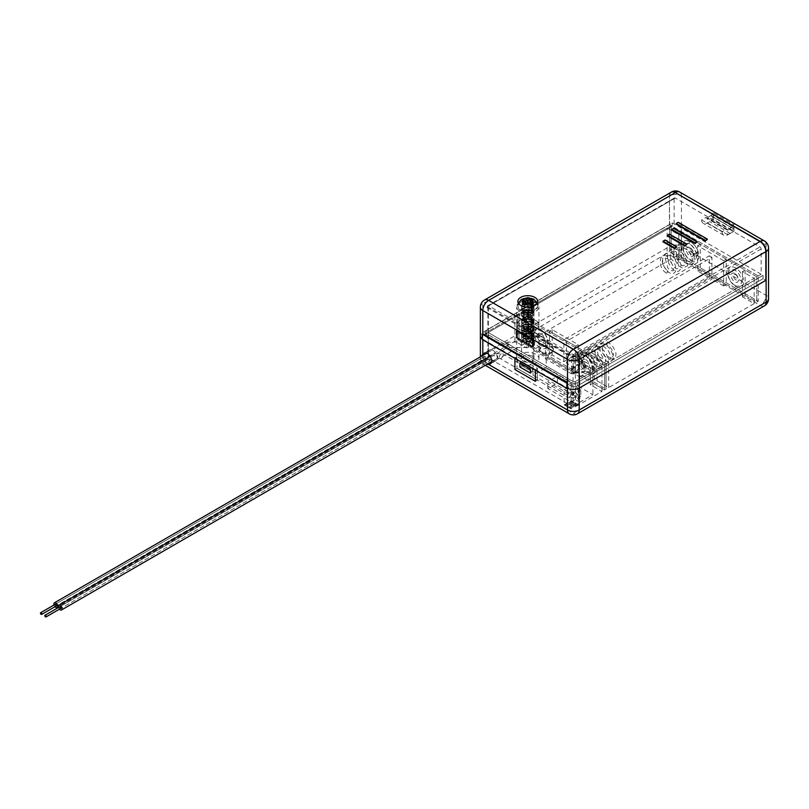 <?xml version="1.0" encoding="UTF-8"?>
<svg xmlns="http://www.w3.org/2000/svg" width="809" height="809" viewBox="0 0 809 809"><rect width="100%" height="100%" fill="white"/><g stroke="black" fill="none" stroke-linecap="round" stroke-linejoin="round"><path stroke-width="0.61" stroke-dasharray="4.04 3.03" d="M541.797 352.168A6.816 3.934 0 0 0 549.23 353.017A6.816 3.934 0 0 0 553.437 349.387A6.816 3.934 0 0 0 551.445 346.596A6.816 3.934 0 0 0 544.012 345.746A6.816 3.934 0 0 0 539.805 349.387A6.816 3.934 0 0 0 541.797 352.168M541.797 353.007A6.816 3.934 0 0 0 549.23 353.867A6.816 3.934 0 0 0 553.437 350.226A6.816 3.934 0 0 0 551.445 347.445A6.816 3.934 0 0 0 544.012 346.596A6.816 3.934 0 0 0 539.805 350.226A6.816 3.934 0 0 0 541.797 353.007M574.511 371.058A6.816 3.934 0 0 0 581.944 371.907A6.816 3.934 0 0 0 586.151 368.267A6.816 3.934 0 0 0 584.159 365.486A6.816 3.934 0 0 0 576.726 364.637A6.816 3.934 0 0 0 572.519 368.267A6.816 3.934 0 0 0 574.511 371.058M574.511 371.897A6.816 3.934 0 0 0 581.944 372.747A6.816 3.934 0 0 0 586.151 369.116A6.816 3.934 0 0 0 584.159 366.335A6.816 3.934 0 0 0 576.726 365.476A6.816 3.934 0 0 0 572.519 369.116A6.816 3.934 0 0 0 574.511 371.897M575.199 403.155L568.191 407.2L569.01 407.675L576.018 403.63L571.154 400.819L571.154 385.64L578.172 389.685L571.154 393.74L564.146 389.685L571.154 385.64M576.018 403.63L578.172 404.864L578.172 389.685M568.191 407.2L564.146 404.864L564.146 389.685M569.01 407.675L570.648 408.616L577.656 404.571M578.172 404.864L570.648 408.616M571.154 408.909L571.154 393.74M574.117 402.528L567.109 406.573M579.77 402.255L533.04 375.265L546.186 367.68L592.916 394.661L579.77 402.255L579.77 376.954L533.04 349.973L533.04 375.265M579.77 376.954L592.916 369.369L592.916 394.661M592.916 369.369L546.186 342.389L546.186 367.68M546.186 342.389L533.04 349.973M564.146 404.864L571.154 400.819M564.662 405.157L571.67 401.112M572.489 401.588L565.471 405.633M572.074 400.93L565.066 404.975M573.712 401.871L566.704 405.916M566.29 406.108L573.308 402.063M575.614 402.973L568.606 407.018M577.252 403.913L570.234 407.958M576.837 404.096L569.829 408.151M576.433 403.438L569.415 407.493M572.893 401.406L565.885 405.451M585.979 355.414A1.244 0.718 120 0 0 586.788 354.322A1.244 0.718 120 0 0 586.596 353.331A1.244 0.718 120 0 0 586.576 353.311A1.244 0.718 120 0 0 585.979 353.391A1.244 0.718 120 0 0 585.17 354.484A1.244 0.718 120 0 0 585.362 355.475A1.244 0.718 120 0 0 585.392 355.485A1.244 0.718 120 0 0 585.979 355.414M582.005 362.351L582.005 360.329A1.244 0.718 -60 0 1 582.581 360.288A1.244 0.718 -60 0 1 582.783 361.259A1.244 0.718 -60 0 1 582.005 362.351L579.254 360.642A9.293 5.37 -120 0 0 585.797 371.371A9.293 5.37 -120 0 0 592.37 367.569A9.293 5.37 -120 0 0 585.797 356.193A9.293 5.37 -120 0 0 579.396 358.367L577.798 359.054L579.254 360.642M579.396 358.367L582.005 360.329M609.723 357.163A1.244 0.758 -64.7 0 1 608.105 357.204A1.244 0.758 -64.7 0 1 609.723 357.163M584.958 373.546A11.356 6.563 60 0 1 576.928 359.631A11.356 6.563 60 0 1 584.958 354.989A11.356 6.563 60 0 1 592.987 368.904A11.356 6.563 60 0 1 584.958 373.546M584.958 361.734A3.094 1.79 -120 0 0 582.763 362.998A3.094 1.79 -120 0 0 584.958 366.79A3.094 1.79 -120 0 0 587.152 365.526A3.094 1.79 -120 0 0 584.958 361.734M540.119 347.658A11.356 6.563 60 0 1 532.089 333.743A11.356 6.563 60 0 1 540.119 329.101A11.356 6.563 60 0 1 548.158 343.016A11.356 6.563 60 0 1 540.119 347.658M540.119 335.846A3.094 1.79 -120 0 0 537.934 337.11A3.094 1.79 -120 0 0 540.119 340.913A3.094 1.79 -120 0 0 542.313 339.649A3.094 1.79 -120 0 0 540.119 335.846M521.643 337.323L521.643 312.031L667.112 228.047L667.112 253.348L521.643 337.323L533.333 344.068L530.704 345.585L519.014 338.84L517.558 339.689L519.014 338.84L519.014 313.548L517.558 314.388L604.606 364.647L606.062 363.797L604.606 364.647L604.606 389.938L606.062 389.099L519.014 338.84L519.014 313.548L606.062 363.797L606.062 389.099L604.606 389.938L517.558 339.689L517.558 314.388L604.606 364.647L604.606 389.938L592.916 383.193L590.287 384.71L590.287 367.852L571.447 356.971L571.447 373.839L545.448 358.832L545.448 341.964L526.608 331.083L526.608 347.951L514.928 341.206L488.353 356.547A1.648 0.951 0 0 0 487.867 357.224A1.648 0.951 0 0 0 488.353 357.902L573.055 406.806A1.648 0.951 0 0 0 575.391 406.806L601.977 391.455L590.287 384.71M689.824 243.691A1.244 0.718 -60 0 1 689.228 243.762A1.244 0.718 -60 0 1 689.197 243.752A1.244 0.718 -60 0 1 689.015 242.761A1.244 0.718 -60 0 1 689.824 241.669A1.244 0.718 -60 0 1 690.411 241.588A1.244 0.718 -60 0 1 690.441 241.608A1.244 0.718 -60 0 1 690.633 242.599A1.244 0.718 -60 0 1 689.824 243.691M693.798 255.3L693.798 253.278A1.244 0.718 120 0 0 693.02 254.37A1.244 0.718 120 0 0 693.222 255.341A1.244 0.718 120 0 0 693.798 255.3L696.549 256.271A9.293 5.37 60 0 1 689.996 259.436A9.293 5.37 60 0 1 683.423 248.05A9.293 5.37 60 0 1 689.996 244.257A9.293 5.37 60 0 1 696.397 253.834C698.258 250.244 699.229 256.16 696.549 256.271M695.912 254.097L693.798 253.278M666.08 272.815A1.244 0.647 122.9 0 0 666.232 272.987A1.244 0.647 122.9 0 0 667.334 272.441A1.244 0.647 122.9 0 0 667.698 271.055A1.244 0.647 122.9 0 0 667.546 270.884A1.244 0.647 122.9 0 0 666.454 271.44A1.244 0.647 122.9 0 0 666.08 272.815M690.846 260.64A11.356 6.563 -120 0 0 698.875 255.998A11.356 6.563 -120 0 0 690.846 242.083A11.356 6.563 -120 0 0 682.806 246.725A11.356 6.563 -120 0 0 690.846 260.64M690.846 248.828A3.094 1.79 60 0 1 693.03 252.63A3.094 1.79 60 0 1 690.846 253.895A3.094 1.79 60 0 1 688.651 250.092A3.094 1.79 60 0 1 690.846 248.828M735.684 286.528A11.356 6.563 -120 0 0 743.714 281.886A11.356 6.563 -120 0 0 735.684 267.971A11.356 6.563 -120 0 0 727.645 272.613A11.356 6.563 -120 0 0 735.684 286.528M735.684 274.716A3.094 1.79 60 0 1 737.869 278.508A3.094 1.79 60 0 1 735.684 279.783A3.094 1.79 60 0 1 733.49 275.98A3.094 1.79 60 0 1 735.684 274.716M671.197 250.982L758.245 301.241L758.245 275.94L671.197 225.691L671.197 250.982L669.741 251.821L756.779 302.081L758.245 301.241L671.197 250.982L671.197 225.691L669.741 226.53L671.197 225.691L758.245 275.94L756.779 276.779L669.741 226.53L669.741 251.821L671.197 250.982M608.692 387.582L608.692 362.28L754.15 278.306L742.47 271.561L745.099 270.034L756.779 276.779L758.245 275.94L758.245 301.241L756.779 302.081L756.779 276.779L756.779 302.081L745.099 295.336L742.47 296.852L754.15 303.597L608.692 387.582L597.012 380.837L594.382 382.354L606.062 389.099L606.062 363.797L594.382 357.052L594.382 382.354M534.789 302.414A9.91 5.724 0 0 0 523.989 301.181A9.91 5.724 0 0 0 517.871 306.459A9.91 5.724 0 0 0 520.774 310.514A9.91 5.724 0 0 0 531.574 311.748A9.91 5.724 0 0 0 537.692 306.459A9.91 5.724 0 0 0 534.789 302.414A9.91 5.724 0 0 0 523.989 301.181A9.91 5.724 0 0 0 517.871 306.459A9.91 5.724 0 0 0 520.774 310.514A9.91 5.724 0 0 0 531.574 311.748A9.91 5.724 0 0 0 537.692 306.459A9.91 5.724 0 0 0 534.789 302.414M535.669 320.465A11.154 6.442 180 0 1 538.936 325.016A11.154 6.442 180 0 1 532.049 330.962A11.154 6.442 180 0 1 519.894 329.566A11.154 6.442 180 0 1 516.627 325.016A11.154 6.442 180 0 1 523.514 319.07A11.154 6.442 180 0 1 535.669 320.465A11.154 6.442 0 0 0 523.514 319.07A11.154 6.442 0 0 0 516.627 325.016A11.154 6.442 0 0 0 519.894 329.566A11.154 6.442 0 0 0 532.049 330.962A11.154 6.442 0 0 0 538.936 325.016A11.154 6.442 0 0 0 535.669 320.465M535.669 302.253A11.154 6.442 180 0 1 538.936 306.803A11.154 6.442 180 0 1 532.049 312.749A11.154 6.442 180 0 1 519.894 311.354A11.154 6.442 180 0 1 516.627 306.803A11.154 6.442 180 0 1 523.514 300.857A11.154 6.442 180 0 1 535.669 302.253M532.16 306.004L531.058 305.903L532.16 303.931A6.199 3.58 180 0 1 533.98 306.459A6.199 3.58 180 0 1 530.148 309.766A6.199 3.58 180 0 1 523.403 308.998A6.199 3.58 180 0 1 521.583 306.459A6.199 3.58 180 0 1 525.405 303.163A6.199 3.58 180 0 1 532.16 303.931A6.199 3.58 180 0 1 533.98 306.459A6.199 3.58 180 0 1 530.148 309.766A6.199 3.58 180 0 1 523.403 308.998A6.199 3.58 180 0 1 521.583 306.459A6.199 3.58 180 0 1 525.405 303.163A6.199 3.58 180 0 1 532.16 303.931L532.16 306.004L533.98 308.826L530.138 312.577L523.403 312.244L521.583 310.009L525.425 307.147L532.16 308.36L533.98 311.192L530.138 314.944L523.403 314.6L521.583 312.365L525.425 309.503L532.16 310.727L533.98 313.548L530.138 317.3L523.403 316.966L521.583 314.731L525.425 311.869L532.16 313.083L533.98 315.914L530.138 319.666L523.403 319.322L521.583 317.088L525.425 314.226L532.16 315.449L533.98 318.271L530.138 322.022L523.403 321.689L521.583 319.454L525.425 316.592L532.16 317.806L533.98 320.637L530.138 324.389L523.403 324.045L521.583 321.81L525.425 318.948L532.16 320.162L533.98 322.993L530.138 326.745L523.403 326.401L521.583 324.176L525.425 321.304L532.16 322.528L533.98 325.36L530.138 329.111L523.403 328.767L521.583 326.533L525.425 323.671L532.16 324.884L533.98 327.716L530.138 331.468L523.403 331.124L521.583 328.899L525.425 326.027L532.16 327.251L533.98 330.082L530.138 333.834L523.403 333.49L521.583 331.255L525.425 328.393L532.16 329.607L533.98 332.438L530.138 336.19L523.403 335.846L521.583 333.621L525.425 330.75L532.16 331.973L533.98 334.805L530.138 338.556L523.403 338.213L521.583 335.978L525.425 333.116L532.16 334.329L533.98 337.161L530.138 340.913L523.403 340.569L521.583 338.344L521.795 337.515L526.174 335.371L532.16 336.696L533.98 339.517L533.768 340.538L529.389 343.461L526.396 343.683C522.442 342.46 521.653 340.771 524.02 338.627L530.431 338C533.879 339.558 534.112 341.287 531.119 343.208A6.199 3.58 180 0 1 526.396 343.683M523.403 327.544A6.199 3.58 180 0 1 521.583 325.016A6.199 3.58 180 0 1 525.405 321.709A6.199 3.58 180 0 1 532.16 322.488A6.199 3.58 180 0 1 533.98 325.016A6.199 3.58 180 0 1 530.148 328.323A6.199 3.58 180 0 1 523.403 327.544A6.199 3.58 0 0 0 530.148 328.323A6.199 3.58 0 0 0 533.98 325.016A6.199 3.58 0 0 0 532.16 322.488A6.199 3.58 0 0 0 525.405 321.709A6.199 3.58 0 0 0 521.583 325.016A6.199 3.58 0 0 0 523.403 327.544M761.168 248.96L575.391 356.213A1.648 0.951 180 0 1 573.055 356.213L488.353 307.309A1.648 0.951 180 0 1 487.867 306.631A1.648 0.951 180 0 1 488.353 305.954L674.119 198.701A1.648 0.951 60 0 1 674.463 197.952A1.648 0.951 60 0 1 675.293 198.033L759.995 246.937A1.648 0.951 60 0 1 761.168 248.96L761.168 274.251L575.391 381.504A1.648 0.951 180 0 1 573.055 381.504L488.353 332.6A1.648 0.951 180 0 1 487.867 331.933A1.648 0.951 180 0 1 488.353 331.255L674.119 224.002L672.218 222.9L672.218 226.277L669.447 224.68L482.801 332.438A8.262 4.773 0 0 0 480.374 335.806A8.262 4.773 0 0 1 482.801 332.438L482.801 354.362A8.262 4.773 0 0 0 480.374 357.73A8.262 4.773 0 0 0 482.801 361.107L487.675 363.919M701.585 219.947L722.033 231.748L726.431 229.21L705.984 217.409L701.585 219.947A8.262 4.773 120 0 0 703.284 223.395A8.262 4.773 120 0 0 707.42 222.991L709.756 221.636A4.126 2.387 120 0 0 712.678 216.579L712.678 214.223L707.42 217.924A2.063 1.193 -60 0 1 706.388 218.036A2.063 1.193 -60 0 1 705.984 217.409M686.972 244.915L669.447 234.792L667.405 235.975M707.42 239.848L678.205 222.991L676.162 224.164M676.749 247.443L665.069 240.698L663.016 241.871M697.196 242.376L673.826 228.886L671.783 230.069M517.123 330.669L517.123 337.414L533.182 346.687M535.376 370.209L537.419 368.358L516.971 356.547L516.971 368.358L537.419 380.159L537.419 368.358L516.971 356.547L514.928 357.73L535.376 369.531L535.376 370.209M482.801 333.783L482.801 339.183A8.262 4.773 0 0 1 482.215 338.809A8.262 4.773 0 0 0 482.801 339.183L514.928 357.73L514.928 358.407L516.971 356.547L516.971 368.358L514.928 369.531L516.971 368.358L537.419 380.159L535.376 381.342L537.419 380.159L537.419 368.358L535.376 369.531L567.503 388.087M532.453 367.852L521.936 361.775L521.936 365.83L532.453 371.897L532.453 367.852L532.453 371.897L521.936 365.83L519.894 367.003L521.936 365.83L521.936 361.775L519.894 362.958L521.936 361.775L532.453 367.852L530.411 369.025L532.453 367.852M530.411 373.08L532.453 371.897L530.411 373.08M674.119 198.701L674.119 224.002M761.168 274.251L672.218 222.9L486.452 330.163A4.338 2.508 0 0 0 485.178 331.933A4.338 2.508 0 0 0 486.452 333.702L571.154 382.606A4.338 2.508 0 0 0 577.292 382.606A4.338 2.508 180 0 1 571.154 382.606L486.452 333.702A4.338 2.508 180 0 1 485.178 331.933A4.338 2.508 180 0 1 486.452 330.163L672.218 222.9L672.218 226.277L486.452 333.53A4.338 2.508 0 0 0 485.178 335.3A4.338 2.508 0 0 0 486.452 337.07L571.154 385.974A4.338 2.508 0 0 0 577.292 385.974L763.059 278.721L763.059 275.353L577.292 382.606L763.059 275.353L763.059 278.721L765.84 280.329L763.059 278.721L577.292 385.974A4.338 2.508 180 0 1 571.154 385.974L486.452 337.07A4.338 2.508 180 0 1 485.178 335.3A4.338 2.508 180 0 1 486.452 333.53L672.218 226.277L669.447 224.68L669.447 196L669.447 224.68L482.801 332.438L482.801 303.769L669.447 196A8.262 4.773 60 0 1 671.157 192.218A8.262 4.773 -120 0 0 669.447 196L669.741 246.432L482.801 354.362A8.262 4.773 60 0 0 488.636 364.475L675.586 256.544L760.288 305.458L573.348 413.379L488.636 364.475A8.262 4.773 -60 0 1 484.51 364.889A8.262 4.773 -60 0 1 482.801 361.107L482.801 355.475M482.215 339.517L482.801 339.183L482.801 339.851M575.391 406.806L575.391 356.213L574.511 356.718A1.648 0.951 180 0 1 572.175 356.718L487.473 307.814A1.648 0.951 180 0 1 486.988 307.137A1.648 0.951 180 0 1 487.473 306.459L488.353 305.954L488.353 331.255A1.648 0.951 0 0 0 487.867 331.933A1.648 0.951 0 0 0 488.353 332.6L573.055 381.504A1.648 0.951 0 0 0 575.391 381.504L601.977 366.164L514.928 315.904L488.353 331.255L488.353 356.547M516.536 337.747L517.123 337.414M678.205 222.313L678.205 222.991M665.069 240.02L665.069 240.698M669.447 234.114L669.447 234.792M673.826 228.219L673.826 228.886M722.033 231.748A8.262 4.773 120 0 0 723.731 235.207A8.262 4.773 120 0 0 727.867 234.792L730.203 233.447A4.126 2.387 120 0 0 733.126 228.381L733.126 226.024L727.867 229.736A2.063 1.193 -60 0 1 726.836 229.837A2.063 1.193 -60 0 1 726.431 229.21M713.386 212.898L711.02 215.851L707.42 217.924L727.867 229.736L727.867 234.792L707.42 222.991L707.42 217.924L727.867 229.736L731.467 227.653L711.02 215.851L731.467 227.653L733.834 224.71L713.386 212.898A8.262 4.773 -60 0 1 713.548 214.385L713.548 219.451L733.996 231.253L733.996 226.196A8.262 4.773 120 0 0 733.834 224.71M732.479 226.389L712.031 214.587M733.126 226.024L712.678 214.223M532.16 303.931L533.98 306.763L533.768 307.784L529.389 310.707L523.403 310.171L521.583 307.946L521.795 307.117L526.174 304.973L532.16 306.298L533.98 309.119L533.768 310.14L529.389 313.063L523.403 312.537L521.583 310.302L521.795 309.473L526.174 307.339L532.16 308.654L533.98 311.485L533.768 312.507L529.389 315.429L523.403 314.893L521.583 312.668L521.795 311.839L526.174 309.695L532.16 311.02L533.98 313.841L533.768 314.863L529.389 317.785L523.403 317.259L521.583 315.025L521.795 314.195L526.174 312.062L532.16 313.376L533.98 316.208L533.768 317.229L529.389 320.152L523.403 319.616L521.583 317.391L521.795 316.552L526.174 314.418L532.16 315.743L533.98 318.564L533.768 319.585L529.389 322.508L523.403 321.982L521.583 319.747L521.795 318.918L526.174 316.784L532.16 318.099L533.98 320.93L533.768 321.952L529.389 324.874L523.403 324.338L521.583 322.113L521.795 321.274L526.174 319.14L532.16 320.465L533.98 323.287L533.768 324.308L529.389 327.23L523.403 326.705L521.583 324.47L521.795 323.64L526.174 321.507L532.16 322.821L533.98 325.653L533.768 326.674L529.389 329.597L523.403 329.061L521.583 326.836L521.795 325.997L526.174 323.863L532.16 325.188L533.98 328.009L533.768 329.03L529.389 331.953L523.403 331.427L521.583 329.192L521.795 328.363L526.174 326.229L532.16 327.544L533.98 330.375L533.768 331.397L529.389 334.319L523.403 333.783L521.583 331.548L521.795 330.719L526.174 328.585L532.16 329.91L533.98 332.732L533.768 333.753L529.389 336.675L523.403 336.15L521.583 333.915L521.795 333.086L526.174 330.952L532.16 332.266L533.98 335.098L533.768 336.119L529.389 339.042L523.403 338.506L521.583 336.271L521.795 335.442L526.174 333.308L532.16 334.623L533.98 337.454L533.768 338.475L529.389 341.398L523.403 340.862L521.583 338.637L521.795 337.808L526.174 335.664L532.16 336.989L533.98 339.82L531.119 343.208M525.769 302.606L523.979 301.575L522.23 302.586L525.769 304.781L522.23 306.975L523.979 307.986L527.347 306.045L531.574 307.986L533.333 306.975L533.333 303.86M531.574 307.986L531.574 304.872M523.979 307.986L523.979 304.872M522.23 306.975L522.23 303.86M522.23 302.586L522.23 299.482M523.979 301.575L523.979 300.22M528.944 303.092L526.608 303.092M533.333 306.975L529.794 304.781L533.333 302.586L531.574 301.575L529.794 302.606M531.574 301.575L531.574 300.22M533.333 302.586L533.333 299.482M531.058 305.903L532.251 308.876L528.975 311.162L524.505 310.868L523.15 309.271L526.578 307.177L531.058 308.259L532.251 311.243L528.975 313.518L524.505 313.225L523.15 311.637L526.578 309.534L531.058 310.626L532.251 313.599L528.975 315.884L524.505 315.581L523.15 313.993L526.578 311.9L531.058 312.982L532.251 315.965L528.975 318.24L524.505 317.947L523.15 316.349L526.578 314.256L531.058 315.348L532.251 318.321L528.975 320.607L524.505 320.303L523.15 318.716L526.578 316.622L531.058 317.704L532.251 320.688L528.975 322.963L524.505 322.67L523.15 321.072L526.578 318.979L531.058 320.071L532.251 323.044L528.975 325.329L524.505 325.026L523.15 323.438L526.578 321.345L531.058 322.427L532.251 325.4L528.975 327.685L524.505 327.392L523.15 325.794L526.578 323.701L531.058 324.793L532.251 327.766L528.975 330.052L524.505 329.748L523.15 328.161L526.578 326.067L531.058 327.149L532.251 330.123L528.975 332.408L524.505 332.115L523.15 330.517L526.578 328.424L531.058 329.516L532.251 332.489L528.975 334.774L524.505 334.471L523.15 332.883L526.578 330.79L531.058 331.872L532.251 334.845L528.975 337.131L524.505 336.837L523.15 335.239L526.578 333.146L531.058 334.238L532.251 337.211L528.975 339.497L524.505 339.193L523.15 337.606L526.578 335.513L531.058 336.595L532.251 339.568L528.975 341.853L524.505 341.56L523.15 339.962L524.02 338.627M531.058 305.306L532.251 308.29L528.975 310.575L524.505 310.272L523.15 308.684L526.578 306.591L531.058 307.673L532.413 309.857L528.975 312.931L524.505 312.638L523.15 311.04L526.578 308.947L531.058 310.029L532.413 312.223L528.975 315.298L524.505 314.994L523.15 313.407L526.578 311.313L531.058 312.395L532.413 314.58L528.975 317.654L524.505 317.361L523.15 315.763L526.578 313.67L531.058 314.752L532.413 316.946L528.975 320.02L524.505 319.717L523.15 318.129L526.578 316.026L531.058 317.118L532.413 319.302L528.975 322.376L524.505 322.073L523.15 320.485L526.578 318.392L531.058 319.474L532.413 321.669L528.975 324.733L524.505 324.439L523.15 322.852L526.578 320.748L531.058 321.84L532.413 324.025L528.975 327.099L524.505 326.796L523.15 325.208L526.578 323.115L531.058 324.197L532.413 326.391L528.975 329.455L524.505 329.162L523.15 327.564L526.578 325.471L531.058 326.563L532.251 329.536L528.975 331.821L524.505 331.518L523.15 329.93L526.578 327.837L531.058 328.919L532.251 331.902L528.975 334.178L524.505 333.884L523.15 332.287L526.578 330.193L531.058 331.286L532.413 333.47L528.975 336.544L524.505 336.241L523.312 334.056L526.578 332.56L531.058 333.642L532.413 335.836L528.975 338.9L524.505 338.607L523.312 336.413L526.578 334.916L531.058 336.008L532.413 338.192L528.975 341.267L524.505 340.963L523.312 338.779L526.578 337.282L530.431 338M482.973 355.373A6.199 3.58 -120 0 0 487.321 363.544A6.199 3.58 -120 0 0 487.847 363.817M492.873 350.226A6.199 3.58 -120 0 0 489.779 349.923A6.199 3.58 -120 0 0 488.828 354.888A6.199 3.58 -120 0 0 492.873 360.349A6.199 3.58 -120 0 0 495.978 360.652A6.199 3.58 -120 0 0 496.928 355.687A6.199 3.58 -120 0 0 492.873 350.226M532.16 356.213A6.199 3.58 0 0 0 525.405 355.434A6.199 3.58 0 0 0 521.583 358.741A6.199 3.58 0 0 0 523.403 361.269A6.199 3.58 0 0 0 530.148 362.048A6.199 3.58 0 0 0 533.98 358.741A6.199 3.58 0 0 0 532.16 356.213M519.894 363.292A11.154 6.442 0 0 0 532.049 364.697A11.154 6.442 0 0 0 538.936 358.741A11.154 6.442 0 0 0 535.669 354.19A11.154 6.442 0 0 0 523.514 352.795A11.154 6.442 0 0 0 516.627 358.741A11.154 6.442 0 0 0 519.894 363.292M580.791 396.43L571.154 402.002L547.794 388.512L557.431 382.94L580.791 396.43L580.791 389.685L557.431 376.195L547.794 381.767L571.154 395.257L580.791 389.685M667.112 228.047L678.791 234.792L681.421 233.275L669.741 226.53L669.741 251.821L681.421 258.567L678.791 260.094L667.112 253.348M592.916 383.193L592.916 366.335L574.077 355.454L574.077 372.322L548.077 357.305L548.077 340.447L529.238 329.566L529.238 346.434L517.558 339.689L517.558 314.388L519.014 313.548L530.704 320.293L530.704 345.585M529.238 346.434L526.608 347.951M574.077 372.322L571.447 373.839M548.077 357.305L545.448 358.832M723.63 260.68L726.26 259.163L726.26 284.455L723.63 285.971L723.63 260.68L697.631 245.673L697.631 270.964L709.321 277.709L563.853 361.694L552.173 354.949L549.544 356.466L575.543 371.473L578.172 369.956L566.482 363.211L566.482 341.287L711.95 257.302L711.95 279.226L566.482 363.211M697.631 270.964L700.26 269.448L726.26 284.455M723.63 285.971L711.95 279.226M563.853 361.694L563.853 339.77L566.482 341.287M709.321 277.709L709.321 255.786L563.853 339.77M709.321 255.786L711.95 257.302M754.15 278.306L754.15 303.597M608.692 362.28L597.012 355.535L594.382 357.052M521.643 312.031L533.333 318.776L530.704 320.293M601.977 391.455L601.977 366.164M514.928 341.206L514.928 315.904M742.47 271.561L742.47 296.852M745.099 270.034L745.099 295.336M678.791 234.792L678.791 260.094M681.421 233.275L681.421 258.567M597.012 355.535L597.012 380.837M533.333 318.776L533.333 344.068M726.26 259.163L700.26 244.156L700.26 269.448M697.631 245.673L700.26 244.156M578.172 369.956L578.172 344.664L552.173 329.657L549.544 331.174L549.544 356.466M549.544 331.174L575.543 346.181L575.543 371.473M552.173 329.657L552.173 354.949M578.172 344.664L575.543 346.181M547.794 388.512L547.794 381.767M571.154 402.002L571.154 395.257M557.431 382.94L557.431 376.195M733.996 231.253L727.867 234.792L707.42 222.991L713.548 219.451M529.238 329.566L526.608 331.083M548.077 340.447L545.448 341.964M574.077 355.454L571.447 356.971M592.916 366.335L590.287 367.852M573.571 373.04A2.69 1.547 -120 0 0 574.906 373.171A2.69 1.547 -120 0 0 575.32 371.018A2.69 1.547 -120 0 0 573.571 368.651A2.69 1.547 -120 0 0 572.226 368.52A2.69 1.547 -120 0 0 571.811 370.674A2.69 1.547 -120 0 0 573.571 373.04M583.501 367.306A2.69 1.547 -120 0 0 584.836 367.438A2.69 1.547 -120 0 0 585.251 365.284A2.69 1.547 -120 0 0 583.501 362.917A2.69 1.547 -120 0 0 582.156 362.786A2.69 1.547 -120 0 0 581.742 364.94A2.69 1.547 -120 0 0 583.501 367.306M490.214 360.157A0.991 0.576 60 0 1 488.818 359.348A0.991 0.576 60 0 1 490.214 360.157A0.991 0.576 -120 0 0 488.818 359.348A0.991 0.576 -120 0 0 490.214 360.157M59.431 607.246A0.991 0.576 -120 0 0 60.635 608.51L490.011 360.612L60.635 608.51M575.391 392.304A2.69 1.547 60 0 1 577.151 394.671A2.69 1.547 60 0 1 576.736 396.825A2.69 1.547 60 0 1 575.391 396.683A2.69 1.547 60 0 1 573.642 394.317A2.69 1.547 60 0 1 574.046 392.173A2.69 1.547 60 0 1 575.391 392.304M58.39 607.519A2.69 1.547 -120 0 0 59.381 609.238M485.835 357.629A0.991 0.576 60 0 1 484.429 356.82A0.991 0.576 60 0 1 485.835 357.629A0.991 0.576 -120 0 0 484.429 356.82A0.991 0.576 -120 0 0 485.835 357.629M55.052 604.717A0.991 0.576 -120 0 0 56.256 605.981L485.633 358.084L56.256 605.981M532.747 345.423A2.69 1.547 -120 0 0 534.092 345.554A2.69 1.547 -120 0 0 534.496 343.4A2.69 1.547 -120 0 0 532.747 341.034A2.69 1.547 -120 0 0 531.402 340.902A2.69 1.547 -120 0 0 530.997 343.056A2.69 1.547 -120 0 0 532.747 345.423M54.011 604.99A2.69 1.547 -120 0 0 55.002 606.699M579.456 356.516A1.244 0.951 26.7 0 0 577.859 354.767A1.244 0.951 26.7 0 0 579.456 356.516M580.993 359.57A1.244 0.718 -60 0 1 581.408 359.601A1.244 0.718 -60 0 1 581.631 360.46A1.244 0.718 -60 0 1 580.993 361.542M585.797 359.56A5.167 2.983 60 0 1 589.458 365.89A5.167 2.983 60 0 1 585.797 367.994A5.167 2.983 60 0 1 582.146 361.674A5.167 2.983 60 0 1 585.797 359.56M540.968 333.672A5.167 2.983 60 0 1 544.619 340.002A5.167 2.983 60 0 1 540.968 342.106A5.167 2.983 60 0 1 537.318 335.786A5.167 2.983 60 0 1 540.968 333.672M540.968 345.483A9.293 5.37 -120 0 0 547.541 341.691A9.293 5.37 -120 0 0 540.968 330.305A9.293 5.37 -120 0 0 534.395 334.097A9.293 5.37 -120 0 0 540.968 345.483M696.347 252.327L698.329 252.003L696.347 252.327M694.81 254.087A1.244 0.718 120 0 0 694.173 255.169A1.244 0.718 120 0 0 694.395 256.028A1.244 0.718 120 0 0 694.81 256.059M689.996 247.635A5.167 2.983 -120 0 0 686.345 249.738A5.167 2.983 -120 0 0 689.996 256.069A5.167 2.983 -120 0 0 693.647 253.955A5.167 2.983 -120 0 0 689.996 247.635M734.835 273.523A5.167 2.983 -120 0 0 731.184 275.626A5.167 2.983 -120 0 0 734.835 281.947A5.167 2.983 -120 0 0 738.486 279.843A5.167 2.983 -120 0 0 734.835 273.523M734.835 285.324A9.293 5.37 60 0 1 728.262 273.938A9.293 5.37 60 0 1 734.835 270.145A9.293 5.37 60 0 1 741.408 281.532A9.293 5.37 60 0 1 734.835 285.324M675.293 198.033L488.636 305.792L573.348 354.696L759.995 246.937M480.374 307.137A8.262 4.773 180 0 1 482.801 303.769A8.262 4.773 60 0 1 484.51 299.987M577.292 382.606L577.292 385.974L577.292 382.606M571.154 382.606L571.154 385.974L571.154 382.606M486.452 333.702L486.452 337.07L486.452 333.702M486.452 330.163L486.452 333.53L486.452 330.163M573.055 356.213L573.055 406.806M488.353 307.309L488.353 357.902M574.511 356.718A1.648 0.951 -120 0 0 573.348 354.696A1.648 0.951 -60 0 0 572.175 356.718M487.473 307.814A1.648 0.951 -60 0 1 488.636 305.792A1.648 0.951 60 0 0 487.817 305.711A1.648 1.648 0 0 0 486.988 307.137M487.473 306.459A1.648 0.951 60 0 1 487.817 305.711L674.463 197.952M733.126 228.381L712.678 216.579M730.203 233.447L709.756 221.636M534.789 301.403A9.91 5.724 180 0 1 537.692 305.448A9.91 5.724 180 0 1 531.574 310.737A9.91 5.724 180 0 1 520.774 309.503A9.91 5.724 180 0 1 517.871 305.448A9.91 5.724 180 0 1 523.989 300.159A9.91 5.724 180 0 1 534.789 301.403M528.216 306.045L528.216 303.517M527.347 303.517L527.347 306.045M525.587 305.033L525.587 303.678M525.587 301.15L525.587 304.528M529.976 304.528L529.976 301.15M529.976 303.678L529.976 305.033M671.308 192.148A8.262 4.773 60 0 0 669.741 195.839A8.262 4.773 180 0 1 681.421 195.839L681.421 246.432A8.262 4.773 0 0 0 669.741 246.432A8.262 4.773 60 0 0 675.586 256.544A8.262 4.773 -60 0 0 681.421 246.432L766.133 295.336A8.262 4.773 -60 0 1 760.288 305.458A8.262 4.773 60 0 0 764.424 305.863M733.996 226.196L766.133 244.743L766.133 295.336A8.262 4.773 0 0 1 768.55 298.703M764.424 240.961A8.262 4.773 -60 0 1 766.133 244.743A8.262 4.773 180 0 1 768.55 248.11M679.712 192.057A8.262 4.773 -60 0 1 681.421 195.839L713.548 214.385M577.474 413.793A8.262 4.773 60 0 1 573.348 413.379A8.262 4.773 -60 0 1 569.212 413.793M499.305 357.143A2.69 1.547 -60 0 1 500.478 354.443A2.69 1.547 -60 0 1 502.541 353.715A2.69 1.547 -60 0 1 503.097 354.949A2.69 1.547 -60 0 1 501.924 357.649A2.69 1.547 -60 0 1 499.861 358.367A2.69 1.547 -60 0 1 499.305 357.143M495.947 353.857A2.69 1.547 -120 0 0 494.602 353.715A2.69 1.547 -120 0 0 494.046 354.949A2.69 1.547 -120 0 0 495.947 358.235A2.69 1.547 -120 0 0 497.282 358.367A2.69 1.547 -120 0 0 497.838 357.143A2.69 1.547 -120 0 0 495.947 353.857M574.228 397.361A2.69 1.547 -120 0 0 575.563 397.492A2.69 1.547 -120 0 0 576.119 396.268A2.69 1.547 -120 0 0 574.228 392.972A2.69 1.547 -120 0 0 572.883 392.84A2.69 1.547 -120 0 0 572.327 394.074A2.69 1.547 -120 0 0 574.228 397.361M570.861 394.074A2.69 1.547 -60 0 1 569.698 396.774A2.69 1.547 -60 0 1 567.625 397.492A2.69 1.547 -60 0 1 567.069 396.268A2.69 1.547 -60 0 1 568.242 393.558A2.69 1.547 -60 0 1 570.305 392.84A2.69 1.547 -60 0 1 570.861 394.074M508.032 346.353L508.032 342.116L508.032 346.353M507.587 346.454A2.69 1.547 -120 0 0 506.414 343.754A2.69 1.547 -120 0 0 504.351 343.036A2.69 1.547 -120 0 0 503.795 344.26A2.69 1.547 -120 0 0 504.968 346.96A2.69 1.547 -120 0 0 507.031 347.688A2.69 1.547 -120 0 0 507.587 346.454M530.997 346.434A2.69 1.547 -120 0 0 532.332 346.565A2.69 1.547 -120 0 0 532.888 345.332A2.69 1.547 -120 0 0 530.997 342.045A2.69 1.547 -120 0 0 529.652 341.914A2.69 1.547 -120 0 0 529.096 343.147A2.69 1.547 -120 0 0 530.997 346.434M528.661 343.249L528.661 347.486L528.661 343.249M553.437 349.387L553.437 350.226M586.151 368.267L586.151 369.116M572.519 368.267L572.519 369.116M539.805 349.387L539.805 350.226M582.581 360.288L581.408 359.601L579.76 356.193L580.923 354.908C581.024 354.231 582.51 354.423 585.362 355.475M577.798 359.054L577.545 355.08L579.679 352.764C580.417 351.591 582.723 351.784 586.596 353.331C592.239 356.759 595.495 361.532 596.344 367.62L596.051 370.734L594.231 373.222C592.704 375.073 589.67 373.879 585.15 369.622C582.247 365.81 580.902 361.613 581.105 357.042C582.156 351.703 584.927 349.215 589.427 349.579L594.999 351.945C605.152 361.461 601.967 366.538 602.058 366.76L597.962 369.319C596.84 370.401 594.15 367.741 589.903 361.33C586.272 351.207 591.015 346.778 592.4 346.849L597.082 346.404C599.55 346.303 606.881 351.369 608.307 359.692L608.115 362.27L606.012 364.889L603.979 365.162C603.747 365.365 599.176 364.768 595.495 355.92C593.412 342.743 597.922 343.946 603.089 343.764C604.151 343.41 606.608 345.301 610.451 349.448C613.161 355.141 614.051 358.074 613.131 358.235C612.11 361.006 610.795 362.199 609.197 361.825C606.507 362.705 599.307 355.889 599.975 346.909C600.976 343.633 602.533 341.954 604.647 341.883C606.548 341.347 609.086 342.611 612.271 345.665C615.447 350.833 616.61 353.968 615.76 355.09C615.993 358.791 613.515 359.853 608.338 358.286M585.392 355.485C591.005 359.277 593.836 363.757 593.887 368.924L592.886 371.129L590.459 370.987L587.071 368.075C583.805 363.484 582.834 359.054 584.169 354.767C585.463 352.421 587.112 351.511 589.114 352.036C590.095 351.915 591.895 352.805 594.494 354.706C597.902 357.952 599.712 361.208 599.914 364.475L599.712 365.931L598.114 366.831C598.427 367.246 593.634 366.143 591.066 356.627C590.995 345.928 595.181 349.478 596.516 348.821C600.996 350.095 604.101 353.786 605.84 359.884L605.729 361.572C604.111 362.058 606.275 366.487 598.802 357.447C596.809 350.024 596.961 346.333 599.236 346.383L602.422 346.151C603.15 345.787 605.142 347.354 608.408 350.843C610.694 355.657 611.452 357.993 610.684 357.851C610.431 359.358 609.612 359.772 608.226 359.095C604.08 356.253 602.169 352.188 602.493 346.909L603.959 344.654C604.596 343.633 606.528 344.28 609.743 346.596C612.777 350.793 613.97 353.472 613.323 354.635C613.303 357.072 612.029 357.558 609.48 356.091M696.053 254.036L695.962 252.752C694.516 248.656 692.261 245.653 689.197 243.752L684.222 243.58C683.544 243.428 682.796 244.834 681.977 247.776C681.835 253.035 683.635 257.434 687.377 260.994L691.017 262.48L692.049 261.459C693.657 261.064 691.017 250.173 681.977 247.23C678.488 247.109 676.617 248.141 676.375 250.335L676.213 256.21C679.509 266.161 683.898 266.11 683.089 265.787L684.657 265.079C685.83 265.605 685.011 262.794 682.189 256.665C677.386 252.024 674.312 250.365 672.967 251.68L670.236 254.774L670.428 260.508C673.553 268.8 677.264 268.912 676.698 268.709L678.225 268.305C678.731 269.276 680.329 262.864 672.33 256.362C667.324 254.795 664.968 255.432 665.261 258.283L667.9 268.153L670.145 270.368L672.704 270.894L673.25 270.176C674.736 264.877 666.96 256.837 665.15 258.304C662.834 257.929 659.183 262.338 667.546 270.884M666.232 272.987C657.161 267.374 659.699 252.964 665.564 255.856C669.316 256.544 672.309 259.042 674.554 263.35C677.831 271.915 673.482 273.513 673.998 273.007C673.219 273.907 671.47 273.725 668.76 272.431L665.918 269.63C663.168 265.797 662.146 261.823 662.854 257.717C663.289 254.896 665.322 253.227 668.962 252.711C671.379 251.963 679.125 256.534 681.006 265.271C680.733 270.226 679.085 272.178 676.061 271.096C676.051 271.197 672.077 270.611 668.487 262.601C667.324 257.646 667.112 254.795 667.87 254.036C669.174 251.053 670.621 249.475 672.228 249.324C672.127 249.051 677.315 247.342 684.05 255.037C687.529 262.349 688.489 266.019 686.932 266.04L682.604 268.224L678.67 265.898C673.614 258.607 672.067 253.136 674.039 249.475C676.425 245.147 679.155 243.58 682.23 244.753C687.903 246.401 691.867 250.254 694.122 256.301L694.274 262.531L691.644 264.877L689.217 264.816C683.817 263.056 680.561 257.495 679.449 248.141C680.056 244.338 681.229 242.103 682.978 241.436C684.899 240.172 687.377 240.233 690.411 241.588C694.092 243.883 696.721 247.352 698.329 252.003L697.287 256.19L693.222 255.341M518.306 303.082L517.871 306.459L517.871 301.403M538.936 358.741L538.936 306.803M521.583 358.741L521.583 307.946M533.98 358.741L533.98 306.763M485.178 331.933L485.178 335.3L485.178 331.933M487.867 306.631L487.867 357.224M516.627 358.741L516.627 306.803M726.836 229.837L706.388 218.036M723.731 235.207L703.284 223.395M537.257 303.082L537.692 306.459L537.692 301.403M525.769 304.781L525.769 303.577M529.794 304.781L529.794 303.577M532.413 308.087L532.413 307.501M523.15 309.271L523.15 308.684M532.413 310.454L532.413 309.857M523.15 311.637L523.15 311.04M532.413 312.81L532.413 312.223M523.15 313.993L523.15 313.407M532.413 315.176L532.413 314.58M523.15 316.349L523.15 315.763M532.413 317.532L532.413 316.946M523.15 318.716L523.15 318.129M532.413 319.899L532.413 319.302M523.15 321.072L523.15 320.485M532.413 322.255L532.413 321.669M523.15 323.438L523.15 322.852M532.413 324.621L532.413 324.025M523.15 325.794L523.15 325.208M532.413 326.978L532.413 326.391M523.15 328.161L523.15 327.564M532.413 329.344L532.413 328.747M523.15 330.517L523.15 329.93M532.413 331.7L532.413 331.114M523.15 332.883L523.15 332.287M532.413 334.066L532.413 333.47M523.15 335.239L523.15 334.653M532.413 336.423L532.413 335.836M523.15 337.606L523.15 337.009M532.413 338.779L532.413 338.192M523.15 339.962L523.15 339.376M489.779 349.923L484.227 353.128M480.374 356.87L480.374 357.73A8.262 8.262 0 0 0 484.51 364.889L485.258 365.314M495.978 360.652L490.426 363.858M574.906 373.171L584.836 367.438M572.226 368.52L582.156 362.786M574.046 392.173L570.305 392.84L502.541 353.715L494.602 353.715L490.163 356.284M576.736 396.825L575.563 397.492L567.625 397.492L499.861 358.367L497.282 358.367L491.68 361.613M59.644 606.801L489.02 358.893L59.644 606.801M531.402 340.902L528.661 342.116L508.032 342.116L504.351 343.036L486.796 353.159M534.092 345.554L528.661 347.486L507.031 347.688L58.248 606.79M55.265 604.262L484.642 356.364L55.265 604.262"/><path stroke-width="1.21" d="M534.789 297.358A9.91 5.724 0 0 0 523.989 296.114A9.91 5.724 0 0 0 517.871 301.403A9.91 5.724 0 0 0 520.774 305.448A9.91 5.724 0 0 0 531.574 306.692A9.91 5.724 0 0 0 537.692 301.403A9.91 5.724 0 0 0 534.789 297.358M667.405 235.298L667.405 235.975L684.93 246.088L686.972 244.237L669.447 234.114L667.405 235.298L684.93 245.42L684.93 246.088M705.377 241.031L707.42 239.181L678.205 222.313L676.162 223.496L676.162 224.164L705.377 241.031L707.42 239.181M675.293 192.633L759.995 241.537A8.262 4.773 60 0 1 765.84 251.66L765.84 280.329L765.84 251.66A8.262 4.773 -120 0 0 759.995 241.537L675.293 192.633A8.262 4.773 -120 0 0 671.157 192.218A8.262 4.773 60 0 1 675.293 192.633L488.636 300.392L573.348 349.296L760.288 241.365L675.293 192.633M663.016 241.203L663.016 241.871L674.706 248.616L676.749 246.765L665.069 240.02L663.016 241.203L674.706 247.948L674.706 248.616M671.783 229.392L671.783 230.069L695.153 243.56L697.196 241.709L673.826 228.219L671.783 229.392L695.153 242.882L695.153 243.56M487.675 363.919L567.503 410.011A8.262 4.773 0 0 0 579.193 410.011L766.133 302.081A8.262 4.773 0 0 0 768.55 298.703L768.55 248.11A8.262 4.773 180 0 1 766.133 251.488L579.193 359.418A8.262 4.773 180 0 1 567.503 359.418L567.503 382.687L482.801 333.783L482.215 334.117L482.215 339.517L566.917 388.421L567.503 388.087L567.503 382.687L566.917 383.031L482.215 334.117M533.182 339.942L517.123 330.669L516.536 331.002L516.536 337.747L532.605 347.021L533.182 346.687L533.182 339.942L532.605 340.276L516.536 331.002M519.894 362.958L519.894 367.003L530.411 373.08L530.411 369.025L519.894 362.958L519.894 367.003L530.411 373.08L530.411 369.025L519.894 362.958M535.376 381.342L535.376 370.209L535.376 381.342L514.928 369.531L535.376 381.342M514.928 358.407L514.928 369.531L514.928 358.407M567.503 388.087L567.503 410.011A8.262 4.773 -60 0 0 569.212 413.793A8.262 8.262 0 0 0 577.474 413.793A8.262 4.773 60 0 0 579.193 410.011L579.193 388.087L765.84 280.329L579.193 388.087A8.262 4.773 0 0 1 567.503 388.087A8.262 4.773 0 0 0 579.193 388.087L579.193 359.418A8.262 4.773 -120 0 0 573.348 349.296A8.262 4.773 -60 0 0 567.503 359.418L482.801 310.514A8.262 4.773 180 0 1 480.374 307.137L480.374 335.806A8.262 4.773 0 0 0 482.215 338.809A8.262 4.773 0 0 1 480.374 335.806L480.374 356.87M566.917 388.421L566.917 383.031M532.605 347.021L532.605 340.276M676.162 223.496L705.377 240.354M674.706 247.948L676.749 246.765M684.93 245.42L686.972 244.237M695.153 242.882L697.196 241.709M529.794 303.577L529.794 301.403L533.333 299.482L532.453 298.936L531.574 298.47L528.216 300.139L528.216 302.667L531.574 304.872L533.333 303.86L529.976 301.656L529.976 303.678M523.979 304.872L527.347 302.667L527.347 300.139L523.979 298.47L522.23 299.482L525.769 301.403L522.23 303.86L523.979 304.872M528.216 302.667L527.347 302.667M527.347 300.139L528.216 300.139M523.979 300.22L523.979 298.47M526.608 303.092L525.769 302.606M529.794 302.606L528.944 303.092M531.574 300.22L531.574 298.47M487.847 363.817A6.199 3.58 -120 0 0 490.426 363.858A6.199 3.58 -120 0 0 491.376 358.893A6.199 3.58 -120 0 0 487.321 353.432A6.199 3.58 -120 0 0 484.227 353.128A6.199 3.58 -120 0 0 482.973 355.373M46.032 616.943A0.991 0.576 -120 0 0 45.041 615.224A0.991 0.576 -120 0 0 46.032 616.943L60.635 608.51A0.991 0.576 -120 0 0 59.644 606.801A0.991 0.576 -120 0 0 59.431 607.246M59.381 609.238A2.69 1.547 -120 0 0 60.139 609.844A2.69 1.547 -120 0 0 61.484 609.976A2.69 1.547 -120 0 0 61.889 607.832A2.69 1.547 -120 0 0 60.139 605.466A2.69 1.547 -120 0 0 58.794 605.334A2.69 1.547 -120 0 0 58.39 607.519M41.643 614.415A0.991 0.576 -120 0 0 40.652 612.696A0.991 0.576 -120 0 0 41.643 614.415L56.256 605.981A0.991 0.576 -120 0 0 55.265 604.262A0.991 0.576 -120 0 0 55.052 604.717M55.002 606.699A2.69 1.547 -120 0 0 57.095 607.448A2.69 1.547 -120 0 0 57.651 606.224A2.69 1.547 -120 0 0 56.478 603.524A2.69 1.547 -120 0 0 54.415 602.796A2.69 1.547 -120 0 0 53.859 604.03A2.69 1.547 -120 0 0 54.011 604.99M480.374 307.137A8.262 8.262 0 0 1 484.51 299.987A8.262 4.773 60 0 1 488.636 300.392A8.262 4.773 -60 0 0 482.801 310.514L482.801 333.783M532.049 302.859A4.955 2.862 0 0 0 532.049 299.947M525.263 303.871A4.955 2.862 0 0 0 530.299 303.871M523.514 299.947A4.955 2.862 0 0 0 523.514 302.859M530.299 298.936A4.955 2.862 0 0 0 525.263 298.936M525.587 303.678L525.587 301.656M482.801 339.851L482.801 355.475M768.55 248.11A8.262 8.262 0 0 0 764.424 240.961A8.262 4.773 -60 0 0 760.288 241.365A8.262 4.773 60 0 1 766.133 251.488L766.133 302.081A8.262 4.773 60 0 1 764.424 305.863L577.474 413.793M675.586 192.461A8.262 4.773 -60 0 1 679.712 192.057A8.262 8.262 0 0 0 671.45 192.057A8.262 4.773 60 0 1 675.586 192.461M671.308 192.148A8.262 4.773 60 0 1 671.45 192.057L484.51 299.987M537.257 303.082L533.768 299.138L527.771 297.631L521.502 299.31L518.306 303.082M525.769 303.577L525.769 301.403M764.424 240.961L679.712 192.057M569.212 413.793L485.258 365.314M764.424 305.863A8.262 8.262 0 0 0 768.55 298.703M491.68 361.613L61.484 609.976M490.163 356.284L58.794 605.334M486.796 353.159L54.415 602.796M58.248 606.79L57.095 607.448M45.041 615.224L59.644 606.801M40.652 612.696L55.265 604.262"/></g></svg>
